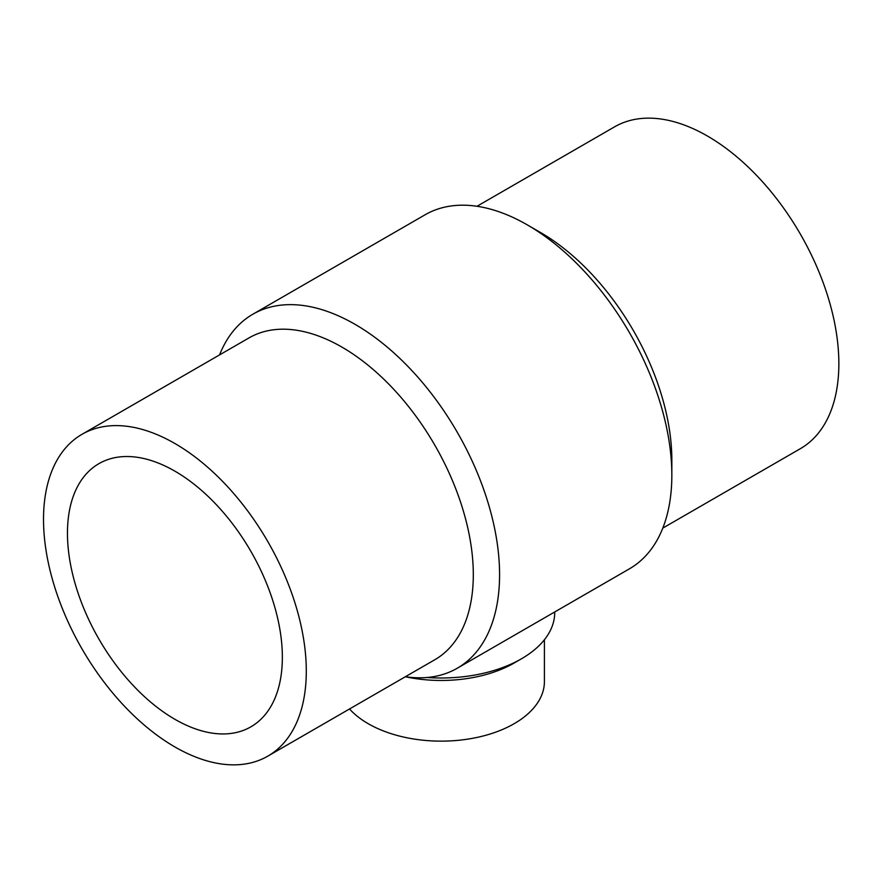 <?xml version="1.0" encoding="UTF-8"?>
<svg xmlns="http://www.w3.org/2000/svg" width="883" height="883" viewBox="0 0 883 883"><rect width="100%" height="100%" fill="white"/><g stroke="black" fill="none" stroke-linecap="round" stroke-linejoin="round"><path stroke-width="1.32" d="M219.569 354.889A204.392 118.002 60 0 1 252.858 314.216L425.12 214.768A204.392 118.002 60 0 1 527.317 224.889A204.392 118.002 60 0 1 671.842 475.209A204.392 118.002 60 0 1 629.513 568.784L457.251 668.232A204.392 118.002 60 0 1 405.385 676.72M252.858 314.216A204.392 118.002 60 0 1 457.251 432.229A204.392 118.002 60 0 1 457.251 668.232M174.9 719.303A151.953 87.726 60 0 1 75.64 585.407A151.953 87.726 60 0 1 98.929 463.641A151.953 87.726 60 0 1 250.882 551.367A151.953 87.726 60 0 1 250.882 726.83A151.953 87.726 60 0 1 174.9 719.303M427.173 677.493A113.554 65.563 0 0 0 521.478 658.784A113.554 65.563 0 0 0 554.734 612.427L554.734 611.952M349.536 708.972A103.223 59.602 0 0 0 465.628 739.446A103.223 59.602 0 0 0 544.414 681.544L544.414 639.745M405.341 676.753A103.223 59.602 0 0 0 514.182 663.001L521.478 658.784M527.317 224.889L540.451 232.472A185.805 107.273 60 0 1 671.842 460.043L671.842 475.209M476.986 206.28L614.557 126.854A185.805 107.273 60 0 1 800.373 234.127A185.805 107.273 60 0 1 800.362 448.685L662.791 528.111M174.9 746.952A185.805 107.273 60 0 1 53.521 583.21A185.805 107.273 60 0 1 81.998 434.315A185.805 107.273 60 0 1 267.814 541.599A185.805 107.273 60 0 1 267.814 756.146A185.805 107.273 60 0 1 174.9 746.952M81.998 434.315L249.006 337.902A185.805 107.273 60 0 1 434.822 445.175A185.805 107.273 60 0 1 434.822 659.733L267.814 756.146"/></g></svg>
